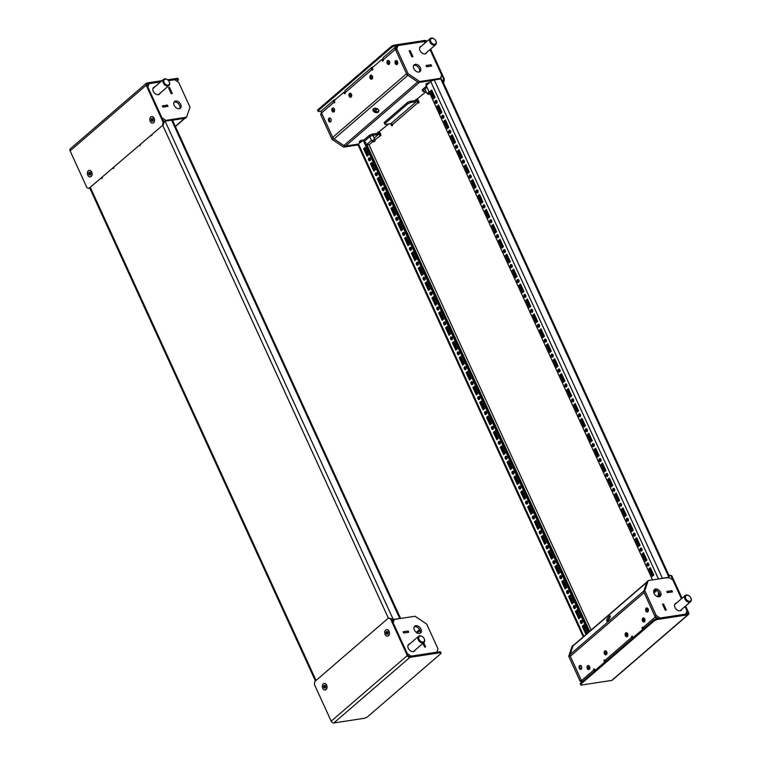 <?xml version="1.0" encoding="UTF-8"?>
<svg xmlns="http://www.w3.org/2000/svg" width="761" height="761" viewBox="0 0 761 761"><rect width="100%" height="100%" fill="white"/><g stroke="black" fill="none" stroke-linecap="round" stroke-linejoin="round"><path stroke-width="1.14" d="M372.072 79.001A2.055 1.389 81.3 0 1 371.558 79.239A2.055 1.389 81.3 0 1 369.97 77.822A2.055 1.389 81.3 0 1 370.426 75.415A2.055 1.389 81.3 0 1 370.94 75.177A2.055 1.389 81.3 0 1 372.529 76.604A2.055 1.389 81.3 0 1 372.072 79.001M372.034 79.02A2.055 1.389 81.3 0 1 370.883 77.289A2.055 1.389 81.3 0 1 371.425 75.263A2.055 1.389 81.3 0 1 371.463 75.244M349.499 93.46A2.055 1.389 -98.7 0 0 349.042 95.857A2.055 1.389 -98.7 0 0 350.631 97.284A2.055 1.389 -98.7 0 0 351.135 97.047A2.055 1.389 -98.7 0 0 351.601 94.64A2.055 1.389 -98.7 0 0 350.012 93.223A2.055 1.389 -98.7 0 0 349.499 93.46M350.526 93.28A2.055 1.389 -98.7 0 0 350.498 93.308A2.055 1.389 -98.7 0 0 349.955 95.334A2.055 1.389 -98.7 0 0 351.106 97.066M332.376 108.224A2.055 1.389 -98.7 0 0 331.91 110.621A2.055 1.389 -98.7 0 0 333.508 112.048A2.055 1.389 -98.7 0 0 334.012 111.81A2.055 1.389 -98.7 0 0 334.479 109.403A2.055 1.389 -98.7 0 0 332.89 107.986A2.055 1.389 -98.7 0 0 332.376 108.224M333.404 108.043A2.055 1.389 -98.7 0 0 333.375 108.072A2.055 1.389 -98.7 0 0 332.833 110.098A2.055 1.389 -98.7 0 0 333.984 111.829M328.99 118.221A2.055 1.389 -98.7 0 0 328.533 120.618A2.055 1.389 -98.7 0 0 330.122 122.045A2.055 1.389 -98.7 0 0 330.635 121.798A2.055 1.389 -98.7 0 0 331.092 119.401A2.055 1.389 -98.7 0 0 329.503 117.974A2.055 1.389 -98.7 0 0 328.99 118.221M330.027 118.041A2.055 1.389 -98.7 0 0 329.989 118.069A2.055 1.389 -98.7 0 0 329.446 120.095A2.055 1.389 -98.7 0 0 330.597 121.827M383.278 60.576A0.856 0.58 81.3 0 1 383.24 60.5L382.754 59.425L381.746 59.577L372.234 67.777L372.728 68.851A0.856 0.58 81.3 0 1 371.777 69.679A2.74 1.864 -130.8 0 1 371.986 67.291A2.74 1.864 -130.8 0 1 372.69 66.978L373.27 66.892M425.351 42.759L423.687 41.636L397.917 45.584L396.281 46.64A2.74 1.864 49.2 0 0 395.577 46.954L383.401 57.446A2.74 1.864 49.2 0 0 383.192 59.834A0.856 0.58 81.3 0 1 382.241 60.652L381.746 59.577M371.986 67.291L345.351 90.255A2.74 1.864 49.2 0 0 345.142 92.642A0.856 0.58 81.3 0 1 344.191 93.46L343.696 92.385L334.184 100.585L334.678 101.66A0.856 0.58 81.3 0 1 333.727 102.478A2.74 1.864 -130.8 0 1 333.936 100.1A2.74 1.864 -130.8 0 1 334.631 99.786L335.221 99.701M389.194 64.238A2.055 1.389 81.3 0 1 388.681 64.476A2.055 1.389 81.3 0 1 387.092 63.058A2.055 1.389 81.3 0 1 387.549 60.652A2.055 1.389 81.3 0 1 388.062 60.414A2.055 1.389 81.3 0 1 389.651 61.841A2.055 1.389 81.3 0 1 389.194 64.238M389.156 64.266A2.055 1.389 81.3 0 1 388.005 62.526A2.055 1.389 81.3 0 1 388.548 60.5A2.055 1.389 81.3 0 1 388.586 60.48M397.223 64.39A2.055 1.389 81.3 0 1 396.709 64.628A2.055 1.389 81.3 0 1 395.121 63.211A2.055 1.389 81.3 0 1 395.577 60.804A2.055 1.389 81.3 0 1 396.091 60.566A2.055 1.389 81.3 0 1 397.68 61.993A2.055 1.389 81.3 0 1 397.223 64.39M397.194 64.419A2.055 1.389 81.3 0 1 396.034 62.678A2.055 1.389 81.3 0 1 396.586 60.652A2.055 1.389 81.3 0 1 396.614 60.633M396.557 60.671A3.767 2.54 -98.7 0 0 397.689 63.639M360.838 141.85A2.055 0.59 -24.6 0 1 359.278 141.936A2.055 0.59 -24.6 0 1 359.639 141.318A2.055 0.59 -24.6 0 1 362.854 140.11M373.413 108.775A3.082 2.093 -161.4 0 0 372.957 109.441A3.082 2.093 -161.4 0 0 374.669 112.19A3.082 2.093 -161.4 0 0 378.341 112.086A3.082 2.093 -161.4 0 0 378.797 111.41A3.082 2.093 -161.4 0 0 377.095 108.661A3.082 2.093 -161.4 0 0 373.413 108.775M373.204 108.994A3.082 2.093 -161.4 0 0 375.325 111.391A3.082 2.093 -161.4 0 0 378.664 111.135A3.082 2.093 -161.4 0 0 378.873 110.906M429.442 82.702A2.055 0.59 155.4 0 0 426.236 83.9A2.055 0.59 155.4 0 0 425.865 84.528A2.055 0.59 155.4 0 0 427.435 84.433M333.936 100.1L321.76 110.592A2.74 1.864 49.2 0 0 321.551 112.98L332.709 137.361A2.74 1.864 49.2 0 0 334.069 138.959L343.867 145.541A2.74 1.864 49.2 0 0 345.599 146.026L358.25 144.086L344.771 146.15L343.63 147.139L358.05 144.932M395.577 46.954A2.74 1.864 49.2 0 0 395.368 49.332L406.536 73.712L332.709 137.361M334.764 102.402A0.856 0.58 81.3 0 1 334.726 102.326A1.37 0.932 -130.8 0 1 334.612 101.517M343.696 92.385L344.704 92.233L345.19 93.308L344.191 93.46M372.814 69.593A0.856 0.58 81.3 0 1 372.776 69.517A1.37 0.932 -130.8 0 1 372.662 68.709M412.871 56.742L410.179 50.73L409.18 50.882L411.92 56.856L412.919 56.695M411.901 56.885L412.957 56.723L410.198 50.692L409.142 50.854L411.92 56.856M440.552 78.944L440.486 79.001A2.74 1.864 49.2 0 0 440.552 78.944A2.74 1.864 49.2 0 0 440.942 77.032M426.131 91.729L416.267 99.596A2.74 1.864 49.2 0 0 416.961 99.282A2.74 1.864 49.2 0 0 417.332 98.759M373.927 110.497L376.372 108.385M418.455 72.105L419.406 71.857M374.992 111.249L377.627 108.975M334.069 138.959L407.896 75.31L417.684 81.903L343.867 145.541M345.599 146.026L419.416 82.388L433.019 80.305L418.588 82.511L406.983 74.702L395.644 49.931L396.776 46.564M426.607 66.778L431.658 65.998L431.078 64.742L426.027 65.522L426.607 66.778L426.065 65.541L431.068 64.78L431.573 66.017M388.757 123.948L378.207 132.404A2.74 1.864 49.2 0 0 378.911 132.091A2.74 1.864 49.2 0 0 379.282 131.567M426.617 66.74L431.62 65.969M419.359 71.953A4.452 3.034 49.2 0 0 419.216 68.68A4.452 3.034 49.2 0 0 413.718 65.417M413.86 68.69A4.452 3.034 49.2 0 0 420.015 71.572A4.452 3.034 49.2 0 0 420.357 67.7A4.452 3.034 49.2 0 0 414.203 64.818A4.452 3.034 49.2 0 0 413.86 68.69M421.432 46.136A4.452 3.034 49.2 0 0 420.329 46.64A4.452 3.034 49.2 0 0 419.986 50.511A4.452 3.034 49.2 0 0 426.15 53.384A4.452 3.034 49.2 0 0 426.807 52.366M397.917 45.584L396.785 48.951L408.124 73.722L419.73 81.522L440.495 78.345L441.627 74.978L430.013 49.598M419.73 81.522L418.588 82.511M408.124 73.722L406.983 74.702M440.495 78.345L439.573 79.144M396.785 48.951L395.644 49.931M321.38 112.504L320.685 114.559L321.827 113.579L333.166 138.35L344.771 146.15M320.685 114.559L332.024 139.33L343.63 147.139M333.166 138.35L332.024 139.33M604.757 650.997A2.055 1.389 81.3 0 1 605.271 650.76A2.055 1.389 81.3 0 1 606.859 652.187A2.055 1.389 81.3 0 1 606.403 654.584A2.055 1.389 81.3 0 1 605.889 654.821A2.055 1.389 81.3 0 1 604.301 653.404A2.055 1.389 81.3 0 1 604.757 650.997M606.374 654.612A2.055 1.389 81.3 0 1 605.214 652.871A2.055 1.389 81.3 0 1 605.766 650.845A2.055 1.389 81.3 0 1 605.794 650.826M627.33 636.538A2.055 1.389 -98.7 0 0 627.787 634.141A2.055 1.389 -98.7 0 0 626.198 632.714A2.055 1.389 -98.7 0 0 625.694 632.962A2.055 1.389 -98.7 0 0 625.228 635.359A2.055 1.389 -98.7 0 0 626.817 636.786A2.055 1.389 -98.7 0 0 627.33 636.538M626.722 632.781A2.055 1.389 -98.7 0 0 626.693 632.81A2.055 1.389 -98.7 0 0 626.141 634.836A2.055 1.389 -98.7 0 0 627.302 636.567M644.453 621.775A2.055 1.389 -98.7 0 0 644.909 619.378A2.055 1.389 -98.7 0 0 643.321 617.951A2.055 1.389 -98.7 0 0 642.817 618.198A2.055 1.389 -98.7 0 0 642.351 620.596A2.055 1.389 -98.7 0 0 643.939 622.022A2.055 1.389 -98.7 0 0 644.453 621.775M643.844 618.018A2.055 1.389 -98.7 0 0 643.816 618.046A2.055 1.389 -98.7 0 0 643.264 620.072A2.055 1.389 -98.7 0 0 644.424 621.804M647.839 611.777A2.055 1.389 -98.7 0 0 648.296 609.38A2.055 1.389 -98.7 0 0 646.707 607.963A2.055 1.389 -98.7 0 0 646.194 608.201A2.055 1.389 -98.7 0 0 645.737 610.598A2.055 1.389 -98.7 0 0 647.326 612.025A2.055 1.389 -98.7 0 0 647.839 611.777M647.231 608.02A2.055 1.389 -98.7 0 0 647.202 608.049A2.055 1.389 -98.7 0 0 646.65 610.075A2.055 1.389 -98.7 0 0 647.811 611.806M605.014 660.253A0.856 0.58 81.3 0 0 605.1 660.995L604.101 661.147A0.856 0.58 81.3 0 1 605.052 660.329A2.74 1.864 49.2 0 0 605.813 661.423M594.398 671.269A2.74 1.864 -130.8 0 1 593.637 670.165A0.856 0.58 81.3 0 1 594.588 669.347L595.083 670.422L604.595 662.222L604.101 661.147M595.112 670.65A1.37 0.932 -130.8 0 1 594.636 670.013A0.856 0.58 81.3 0 1 594.55 669.271M632.448 638.46A2.74 1.864 -130.8 0 1 631.687 637.366A0.856 0.58 81.3 0 1 632.638 636.538L633.133 637.613L642.645 629.414L642.151 628.339A0.856 0.58 81.3 0 1 643.102 627.521A2.74 1.864 49.2 0 0 643.863 628.624M633.162 637.851A1.37 0.932 -130.8 0 1 632.686 637.214A0.856 0.58 81.3 0 1 632.6 636.472M643.492 628.938L643.15 628.186A0.856 0.58 81.3 0 1 643.064 627.445M587.635 665.761A2.055 1.389 81.3 0 1 588.148 665.523A2.055 1.389 81.3 0 1 589.737 666.95A2.055 1.389 81.3 0 1 589.28 669.347A2.055 1.389 81.3 0 1 588.767 669.585A2.055 1.389 81.3 0 1 587.178 668.168A2.055 1.389 81.3 0 1 587.635 665.761M589.252 669.366A2.055 1.389 81.3 0 1 588.091 667.635A2.055 1.389 81.3 0 1 588.643 665.609A2.055 1.389 81.3 0 1 588.672 665.59M579.606 665.609A2.055 1.389 81.3 0 1 580.12 665.371A2.055 1.389 81.3 0 1 581.708 666.788A2.055 1.389 81.3 0 1 581.252 669.195A2.055 1.389 81.3 0 1 580.738 669.433A2.055 1.389 81.3 0 1 579.15 668.015A2.055 1.389 81.3 0 1 579.606 665.609M581.214 669.214A2.055 1.389 81.3 0 1 580.063 667.483A2.055 1.389 81.3 0 1 580.605 665.456A2.055 1.389 81.3 0 1 580.633 665.428M589.842 667.445L589.09 667.559A3.767 2.54 -98.7 0 0 589.746 668.586M607.735 620.567A3.082 0.847 -56.1 0 0 609.761 617.875A3.082 0.847 -56.1 0 0 610.179 615.868A3.082 0.847 -56.1 0 0 609.181 616.277A3.082 0.847 -56.1 0 0 607.154 618.969A3.082 0.847 -56.1 0 0 606.736 620.986A3.082 0.847 -56.1 0 0 607.735 620.567M656.724 618.674A2.74 1.864 -130.8 0 1 655.278 617.019L644.12 592.638L570.293 656.286A2.74 1.864 -130.8 0 1 570.113 654.508L572.985 645.984A2.74 1.864 -130.8 0 1 573.385 645.376L646.926 581.975M582.222 681.77A2.74 1.864 -130.8 0 1 581.461 680.667L570.293 656.286M605.1 660.995L605.442 661.747M644.928 619.425L643.445 620.7M627.806 634.189L626.322 635.464M606.878 652.225L605.395 653.509M662.527 604.244L665.247 610.227L666.265 610.065L663.535 604.091L662.508 604.263M589.09 667.559L588.272 668.272M667.368 592.657L666.845 591.449L671.858 590.65L672.429 591.906L667.378 592.676L666.826 591.468M648.229 609.161L646.736 610.446M647.468 608.153L646.736 608.781M570.113 654.508L643.93 590.859L646.802 582.336A2.74 1.864 -130.8 0 1 647.202 581.737M667.387 592.638L672.353 591.915M610.075 617.19A3.082 0.847 -56.1 0 0 607.925 620.386M656.524 590.688L653.927 593.019M658.883 592.4L659.34 593.418A2.055 1.389 81.3 0 1 659.026 596.186L658.322 596.795M666.845 591.449L671.849 590.679L672.391 591.877M581.727 682.189L580.044 681.057L568.705 656.277L572.11 646.175L573.67 645.128M580.044 681.057L581.185 680.068L569.846 655.297L573.252 645.195M568.705 656.277L569.846 655.297M654.089 593.399A4.452 3.034 -130.8 0 1 654.431 589.528A4.452 3.034 -130.8 0 1 660.586 592.4A4.452 3.034 -130.8 0 1 660.244 596.282A4.452 3.034 -130.8 0 1 654.089 593.399M653.946 590.127A4.452 3.034 -130.8 0 1 659.445 593.39A4.452 3.034 -130.8 0 1 659.587 596.662M681.799 609.304A4.452 3.034 -130.8 0 1 681.133 610.322A4.452 3.034 -130.8 0 1 674.978 607.449A4.452 3.034 -130.8 0 1 675.321 603.578A4.452 3.034 -130.8 0 1 676.424 603.073M658.046 618.474L655.002 616.429L643.663 591.649L647.069 581.547L648.21 580.567L668.976 577.39L672.838 579.987L681.437 598.755M684.995 606.546L686.917 610.731L685.785 614.098L660.015 618.046L656.144 615.44L644.805 590.669L648.21 580.567M662.489 604.215L663.544 604.053L666.303 610.084L665.257 610.246L662.489 604.215M643.663 591.649L644.805 590.669M655.002 616.429L656.144 615.44M171.244 93.717L168.485 87.686L169.532 87.525L172.29 93.555L171.244 93.717L172.205 93.565M167.943 106.331L162.94 107.092L162.369 105.912L167.391 105.132L167.896 106.369M185.304 118.012A2.74 1.864 -130.8 0 1 184.6 118.316L172.414 120.181L185.437 118.193L186.578 117.213L165.812 120.39L161.941 117.784L147.872 87.039L149.004 83.672L160.609 81.903M162.949 120.209L164.871 121.341L164.167 121.446A2.74 1.864 -130.8 0 1 163.501 121.427M171.254 93.679L168.504 87.734M172.252 93.527L169.522 87.563L168.523 87.715M162.94 107.092L162.35 105.874L167.401 105.104L167.981 106.35L162.921 107.13M180.699 104.371A4.452 3.034 -130.8 0 1 180.357 108.243A4.452 3.034 -130.8 0 1 174.193 105.37A4.452 3.034 -130.8 0 1 174.535 101.498A4.452 3.034 -130.8 0 1 180.699 104.371M174.06 102.098A4.452 3.034 -130.8 0 1 179.558 105.36A4.452 3.034 -130.8 0 1 179.691 108.633M160.124 93.175A4.452 3.034 -130.8 0 1 159.468 94.193A4.452 3.034 -130.8 0 1 153.303 91.32A4.452 3.034 -130.8 0 1 153.646 87.448A4.452 3.034 -130.8 0 1 154.759 86.944M147.358 86.155L149.004 83.672M168.504 80.695L174.773 79.734L178.635 82.331L189.984 107.111L186.578 117.213M164.671 121.37L165.812 120.39M437.29 652.253A2.74 1.864 49.2 0 0 437.309 650.883M394.293 619.425L393.152 622.793L407.23 653.537L411.092 656.134L436.862 652.196L438.003 648.829L426.655 624.058L415.049 616.248L394.293 619.425L392.647 620.491A2.74 1.864 49.2 0 0 392.086 620.7M408.676 632.267L403.691 633.009L408.752 632.258L408.181 631.002L403.149 631.82M423.696 642.722L425.599 646.888L424.581 647.059L422.926 643.387L424.59 647.078L425.637 646.917L423.715 642.703M403.168 631.801L403.71 633L403.13 631.773L408.181 631.002L408.714 632.229M419.92 633.342A4.452 3.034 49.2 0 0 419.787 630.07A4.452 3.034 49.2 0 0 414.288 626.807M420.928 629.081A4.452 3.034 49.2 0 0 414.764 626.208A4.452 3.034 49.2 0 0 414.422 630.079A4.452 3.034 49.2 0 0 420.586 632.952A4.452 3.034 49.2 0 0 420.928 629.081M409.741 643.892A4.452 3.034 49.2 0 0 408.638 644.386A4.452 3.034 49.2 0 0 408.296 648.267A4.452 3.034 49.2 0 0 414.46 651.14A4.452 3.034 49.2 0 0 415.116 650.122M393.152 620.415L392.638 621.908M510.374 266.778A1.541 1.037 -98.7 0 0 511.459 267.568A1.541 1.037 -98.7 0 0 512.086 265.304A1.541 1.037 -98.7 0 0 510.992 264.514A1.541 1.037 -98.7 0 0 510.374 266.778M511.525 264.628A1.541 1.037 -98.7 0 0 511.373 266.626A1.541 1.037 -98.7 0 0 511.934 267.292M517.204 281.703A1.541 1.037 -98.7 0 0 518.289 282.483A1.541 1.037 -98.7 0 0 518.916 280.229A1.541 1.037 -98.7 0 0 517.822 279.439A1.541 1.037 -98.7 0 0 517.204 281.703M518.355 279.553A1.541 1.037 -98.7 0 0 518.203 281.551A1.541 1.037 -98.7 0 0 518.764 282.217M496.705 236.928A1.541 1.037 -98.7 0 0 497.799 237.717A1.541 1.037 -98.7 0 0 498.417 235.453A1.541 1.037 -98.7 0 0 497.333 234.664A1.541 1.037 -98.7 0 0 496.705 236.928M497.856 234.788A1.541 1.037 -98.7 0 0 497.704 236.776A1.541 1.037 -98.7 0 0 498.265 237.451M503.535 251.853A1.541 1.037 -98.7 0 0 504.629 252.642A1.541 1.037 -98.7 0 0 505.247 250.379A1.541 1.037 -98.7 0 0 504.163 249.589A1.541 1.037 -98.7 0 0 503.535 251.853M504.695 249.703A1.541 1.037 -98.7 0 0 504.543 251.701A1.541 1.037 -98.7 0 0 505.095 252.367M537.704 326.469A1.541 1.037 -98.7 0 0 538.788 327.259A1.541 1.037 -98.7 0 0 539.416 324.995A1.541 1.037 -98.7 0 0 538.322 324.205A1.541 1.037 -98.7 0 0 537.704 326.469M538.855 324.329A1.541 1.037 -98.7 0 0 538.702 326.317A1.541 1.037 -98.7 0 0 539.264 326.992M544.534 341.394A1.541 1.037 -98.7 0 0 545.618 342.184A1.541 1.037 -98.7 0 0 546.246 339.92A1.541 1.037 -98.7 0 0 545.152 339.13A1.541 1.037 -98.7 0 0 544.534 341.394M545.685 339.244A1.541 1.037 -98.7 0 0 545.532 341.242A1.541 1.037 -98.7 0 0 546.094 341.908M524.034 296.628A1.541 1.037 -98.7 0 0 525.128 297.408A1.541 1.037 -98.7 0 0 525.746 295.144A1.541 1.037 -98.7 0 0 524.662 294.364A1.541 1.037 -98.7 0 0 524.034 296.628M525.185 294.478A1.541 1.037 -98.7 0 0 525.033 296.467A1.541 1.037 -98.7 0 0 525.594 297.142M530.864 311.544A1.541 1.037 -98.7 0 0 531.958 312.333A1.541 1.037 -98.7 0 0 532.576 310.069A1.541 1.037 -98.7 0 0 531.492 309.28A1.541 1.037 -98.7 0 0 530.864 311.544M532.025 309.404A1.541 1.037 -98.7 0 0 531.872 311.392A1.541 1.037 -98.7 0 0 532.424 312.067M455.715 147.387A1.541 1.037 -98.7 0 0 456.8 148.176A1.541 1.037 -98.7 0 0 457.428 145.912A1.541 1.037 -98.7 0 0 456.334 145.123A1.541 1.037 -98.7 0 0 455.715 147.387M456.866 145.246A1.541 1.037 -98.7 0 0 456.714 147.234A1.541 1.037 -98.7 0 0 457.275 147.91M462.545 162.312A1.541 1.037 -98.7 0 0 463.63 163.101A1.541 1.037 -98.7 0 0 464.258 160.837A1.541 1.037 -98.7 0 0 463.164 160.048A1.541 1.037 -98.7 0 0 462.545 162.312M463.696 160.162A1.541 1.037 -98.7 0 0 463.544 162.16A1.541 1.037 -98.7 0 0 464.105 162.825M442.046 117.546A1.541 1.037 -98.7 0 0 443.14 118.326A1.541 1.037 -98.7 0 0 443.758 116.062A1.541 1.037 -98.7 0 0 442.664 115.282A1.541 1.037 -98.7 0 0 442.046 117.546M443.197 115.396A1.541 1.037 -98.7 0 0 443.045 117.394A1.541 1.037 -98.7 0 0 443.606 118.06M448.876 132.462A1.541 1.037 -98.7 0 0 449.97 133.251A1.541 1.037 -98.7 0 0 450.588 130.987A1.541 1.037 -98.7 0 0 449.504 130.207A1.541 1.037 -98.7 0 0 448.876 132.462M450.027 130.321A1.541 1.037 -98.7 0 0 449.875 132.309A1.541 1.037 -98.7 0 0 450.436 132.985M483.045 207.087A1.541 1.037 -98.7 0 0 484.129 207.867A1.541 1.037 -98.7 0 0 484.757 205.603A1.541 1.037 -98.7 0 0 483.663 204.823A1.541 1.037 -98.7 0 0 483.045 207.087M484.196 204.937A1.541 1.037 -98.7 0 0 484.044 206.925A1.541 1.037 -98.7 0 0 484.605 207.601M489.875 222.003A1.541 1.037 -98.7 0 0 490.959 222.792A1.541 1.037 -98.7 0 0 491.587 220.528A1.541 1.037 -98.7 0 0 490.493 219.748A1.541 1.037 -98.7 0 0 489.875 222.003M491.026 219.862A1.541 1.037 -98.7 0 0 490.874 221.851A1.541 1.037 -98.7 0 0 491.435 222.526M469.375 177.237A1.541 1.037 -98.7 0 0 470.469 178.026A1.541 1.037 -98.7 0 0 471.088 175.762A1.541 1.037 -98.7 0 0 470.003 174.973A1.541 1.037 -98.7 0 0 469.375 177.237M470.526 175.087A1.541 1.037 -98.7 0 0 470.374 177.085A1.541 1.037 -98.7 0 0 470.935 177.751M476.205 192.162A1.541 1.037 -98.7 0 0 477.299 192.942A1.541 1.037 -98.7 0 0 477.918 190.688A1.541 1.037 -98.7 0 0 476.833 189.898A1.541 1.037 -98.7 0 0 476.205 192.162M477.366 190.012A1.541 1.037 -98.7 0 0 477.214 192.01A1.541 1.037 -98.7 0 0 477.765 192.676M619.692 505.551A1.541 1.037 -98.7 0 0 620.776 506.341A1.541 1.037 -98.7 0 0 621.404 504.077A1.541 1.037 -98.7 0 0 620.31 503.287A1.541 1.037 -98.7 0 0 619.692 505.551M620.843 503.402A1.541 1.037 -98.7 0 0 620.691 505.399A1.541 1.037 -98.7 0 0 621.252 506.065M626.522 520.476A1.541 1.037 -98.7 0 0 627.616 521.266A1.541 1.037 -98.7 0 0 628.234 519.002A1.541 1.037 -98.7 0 0 627.15 518.212A1.541 1.037 -98.7 0 0 626.522 520.476M627.673 518.327A1.541 1.037 -98.7 0 0 627.521 520.324A1.541 1.037 -98.7 0 0 628.082 520.99M606.022 475.701A1.541 1.037 -98.7 0 0 607.116 476.491A1.541 1.037 -98.7 0 0 607.735 474.227A1.541 1.037 -98.7 0 0 606.65 473.447A1.541 1.037 -98.7 0 0 606.022 475.701M607.183 473.561A1.541 1.037 -98.7 0 0 607.031 475.549A1.541 1.037 -98.7 0 0 607.582 476.224M612.862 490.626A1.541 1.037 -98.7 0 0 613.946 491.416A1.541 1.037 -98.7 0 0 614.574 489.152A1.541 1.037 -98.7 0 0 613.48 488.362A1.541 1.037 -98.7 0 0 612.862 490.626M614.013 488.486A1.541 1.037 -98.7 0 0 613.861 490.474A1.541 1.037 -98.7 0 0 614.422 491.149M633.352 535.402A1.541 1.037 -98.7 0 0 634.446 536.182A1.541 1.037 -98.7 0 0 635.064 533.927A1.541 1.037 -98.7 0 0 633.98 533.138A1.541 1.037 -98.7 0 0 633.352 535.402M634.512 533.252A1.541 1.037 -98.7 0 0 634.36 535.249A1.541 1.037 -98.7 0 0 634.912 535.915M640.191 550.327A1.541 1.037 -98.7 0 0 641.276 551.107A1.541 1.037 -98.7 0 0 641.904 548.843A1.541 1.037 -98.7 0 0 640.81 548.063A1.541 1.037 -98.7 0 0 640.191 550.327M641.342 548.177A1.541 1.037 -98.7 0 0 641.19 550.165A1.541 1.037 -98.7 0 0 641.751 550.84M565.033 386.16A1.541 1.037 -98.7 0 0 566.117 386.949A1.541 1.037 -98.7 0 0 566.745 384.685A1.541 1.037 -98.7 0 0 565.651 383.905A1.541 1.037 -98.7 0 0 565.033 386.16M566.184 384.02A1.541 1.037 -98.7 0 0 566.032 386.008A1.541 1.037 -98.7 0 0 566.593 386.683M571.863 401.085A1.541 1.037 -98.7 0 0 572.957 401.875A1.541 1.037 -98.7 0 0 573.575 399.611A1.541 1.037 -98.7 0 0 572.481 398.821A1.541 1.037 -98.7 0 0 571.863 401.085M573.014 398.945A1.541 1.037 -98.7 0 0 572.862 400.933A1.541 1.037 -98.7 0 0 573.423 401.608M551.364 356.319A1.541 1.037 -98.7 0 0 552.457 357.099A1.541 1.037 -98.7 0 0 553.076 354.845A1.541 1.037 -98.7 0 0 551.991 354.055A1.541 1.037 -98.7 0 0 551.364 356.319M552.515 354.169A1.541 1.037 -98.7 0 0 552.362 356.167A1.541 1.037 -98.7 0 0 552.924 356.833M558.193 371.244A1.541 1.037 -98.7 0 0 559.287 372.024A1.541 1.037 -98.7 0 0 559.906 369.76A1.541 1.037 -98.7 0 0 558.821 368.98A1.541 1.037 -98.7 0 0 558.193 371.244M559.354 369.095A1.541 1.037 -98.7 0 0 559.202 371.092A1.541 1.037 -98.7 0 0 559.763 371.758M592.362 445.86A1.541 1.037 -98.7 0 0 593.447 446.64A1.541 1.037 -98.7 0 0 594.075 444.386A1.541 1.037 -98.7 0 0 592.981 443.596A1.541 1.037 -98.7 0 0 592.362 445.86M593.513 443.711A1.541 1.037 -98.7 0 0 593.361 445.708A1.541 1.037 -98.7 0 0 593.922 446.374M599.192 460.786A1.541 1.037 -98.7 0 0 600.286 461.566A1.541 1.037 -98.7 0 0 600.905 459.302A1.541 1.037 -98.7 0 0 599.82 458.522A1.541 1.037 -98.7 0 0 599.192 460.786M600.343 458.636A1.541 1.037 -98.7 0 0 600.191 460.624A1.541 1.037 -98.7 0 0 600.752 461.299M578.693 416.01A1.541 1.037 -98.7 0 0 579.787 416.8A1.541 1.037 -98.7 0 0 580.405 414.536A1.541 1.037 -98.7 0 0 579.321 413.746A1.541 1.037 -98.7 0 0 578.693 416.01M579.844 413.86A1.541 1.037 -98.7 0 0 579.692 415.858A1.541 1.037 -98.7 0 0 580.253 416.524M585.532 430.935A1.541 1.037 -98.7 0 0 586.617 431.725A1.541 1.037 -98.7 0 0 587.245 429.461A1.541 1.037 -98.7 0 0 586.151 428.671A1.541 1.037 -98.7 0 0 585.532 430.935M586.683 428.785A1.541 1.037 -98.7 0 0 586.531 430.783A1.541 1.037 -98.7 0 0 587.092 431.449M443.777 324.186A1.541 1.037 -98.7 0 0 444.871 324.976A1.541 1.037 -98.7 0 0 445.489 322.712A1.541 1.037 -98.7 0 0 444.405 321.922A1.541 1.037 -98.7 0 0 443.777 324.186M444.938 322.036A1.541 1.037 -98.7 0 0 444.785 324.034A1.541 1.037 -98.7 0 0 445.337 324.7M450.617 339.111A1.541 1.037 -98.7 0 0 451.701 339.901A1.541 1.037 -98.7 0 0 452.329 337.637A1.541 1.037 -98.7 0 0 451.235 336.847A1.541 1.037 -98.7 0 0 450.617 339.111M451.768 336.961A1.541 1.037 -98.7 0 0 451.615 338.959A1.541 1.037 -98.7 0 0 452.177 339.625M430.117 294.336A1.541 1.037 -98.7 0 0 431.202 295.125A1.541 1.037 -98.7 0 0 431.829 292.861A1.541 1.037 -98.7 0 0 430.736 292.081A1.541 1.037 -98.7 0 0 430.117 294.336M431.268 292.195A1.541 1.037 -98.7 0 0 431.116 294.184A1.541 1.037 -98.7 0 0 431.677 294.859M436.947 309.261A1.541 1.037 -98.7 0 0 438.041 310.05A1.541 1.037 -98.7 0 0 438.659 307.786A1.541 1.037 -98.7 0 0 437.575 306.997A1.541 1.037 -98.7 0 0 436.947 309.261M438.098 307.121A1.541 1.037 -98.7 0 0 437.946 309.109A1.541 1.037 -98.7 0 0 438.507 309.784M471.107 383.877A1.541 1.037 -98.7 0 0 472.2 384.666A1.541 1.037 -98.7 0 0 472.819 382.403A1.541 1.037 -98.7 0 0 471.734 381.622A1.541 1.037 -98.7 0 0 471.107 383.877M472.267 381.737A1.541 1.037 -98.7 0 0 472.115 383.725A1.541 1.037 -98.7 0 0 472.667 384.4M477.946 398.802A1.541 1.037 -98.7 0 0 479.03 399.592A1.541 1.037 -98.7 0 0 479.658 397.328A1.541 1.037 -98.7 0 0 478.564 396.538A1.541 1.037 -98.7 0 0 477.946 398.802M479.097 396.662A1.541 1.037 -98.7 0 0 478.945 398.65A1.541 1.037 -98.7 0 0 479.506 399.325M457.447 354.036A1.541 1.037 -98.7 0 0 458.531 354.816A1.541 1.037 -98.7 0 0 459.159 352.562A1.541 1.037 -98.7 0 0 458.065 351.772A1.541 1.037 -98.7 0 0 457.447 354.036M458.598 351.886A1.541 1.037 -98.7 0 0 458.445 353.884A1.541 1.037 -98.7 0 0 459.007 354.55M464.277 368.961A1.541 1.037 -98.7 0 0 465.371 369.741A1.541 1.037 -98.7 0 0 465.989 367.477A1.541 1.037 -98.7 0 0 464.904 366.697A1.541 1.037 -98.7 0 0 464.277 368.961M465.428 366.812A1.541 1.037 -98.7 0 0 465.275 368.8A1.541 1.037 -98.7 0 0 465.837 369.475M389.118 204.804A1.541 1.037 -98.7 0 0 390.212 205.584A1.541 1.037 -98.7 0 0 390.831 203.32A1.541 1.037 -98.7 0 0 389.746 202.54A1.541 1.037 -98.7 0 0 389.118 204.804M390.269 202.654A1.541 1.037 -98.7 0 0 390.117 204.642A1.541 1.037 -98.7 0 0 390.678 205.318M395.958 219.72A1.541 1.037 -98.7 0 0 397.042 220.509A1.541 1.037 -98.7 0 0 397.67 218.245A1.541 1.037 -98.7 0 0 396.576 217.456A1.541 1.037 -98.7 0 0 395.958 219.72M397.109 217.579A1.541 1.037 -98.7 0 0 396.957 219.568A1.541 1.037 -98.7 0 0 397.518 220.243M375.458 174.954A1.541 1.037 -98.7 0 0 376.543 175.743A1.541 1.037 -98.7 0 0 377.171 173.479A1.541 1.037 -98.7 0 0 376.077 172.69A1.541 1.037 -98.7 0 0 375.458 174.954M376.609 172.804A1.541 1.037 -98.7 0 0 376.457 174.802A1.541 1.037 -98.7 0 0 377.018 175.468M382.288 189.879A1.541 1.037 -98.7 0 0 383.382 190.659A1.541 1.037 -98.7 0 0 384.001 188.405A1.541 1.037 -98.7 0 0 382.907 187.615A1.541 1.037 -98.7 0 0 382.288 189.879M383.439 187.729A1.541 1.037 -98.7 0 0 383.287 189.727A1.541 1.037 -98.7 0 0 383.848 190.393M416.448 264.495A1.541 1.037 -98.7 0 0 417.542 265.275A1.541 1.037 -98.7 0 0 418.16 263.021A1.541 1.037 -98.7 0 0 417.076 262.231A1.541 1.037 -98.7 0 0 416.448 264.495M417.608 262.345A1.541 1.037 -98.7 0 0 417.456 264.343A1.541 1.037 -98.7 0 0 418.008 265.009M423.287 279.42A1.541 1.037 -98.7 0 0 424.372 280.2A1.541 1.037 -98.7 0 0 424.999 277.936A1.541 1.037 -98.7 0 0 423.906 277.156A1.541 1.037 -98.7 0 0 423.287 279.42M424.438 277.27A1.541 1.037 -98.7 0 0 424.286 279.268A1.541 1.037 -98.7 0 0 424.847 279.934M402.788 234.645A1.541 1.037 -98.7 0 0 403.872 235.434A1.541 1.037 -98.7 0 0 404.5 233.17A1.541 1.037 -98.7 0 0 403.406 232.381A1.541 1.037 -98.7 0 0 402.788 234.645M403.939 232.505A1.541 1.037 -98.7 0 0 403.787 234.493A1.541 1.037 -98.7 0 0 404.348 235.168M409.618 249.57A1.541 1.037 -98.7 0 0 410.712 250.359A1.541 1.037 -98.7 0 0 411.33 248.096A1.541 1.037 -98.7 0 0 410.246 247.306A1.541 1.037 -98.7 0 0 409.618 249.57M410.769 247.42A1.541 1.037 -98.7 0 0 410.617 249.418A1.541 1.037 -98.7 0 0 411.178 250.084M553.104 562.959A1.541 1.037 -98.7 0 0 554.189 563.749A1.541 1.037 -98.7 0 0 554.817 561.485A1.541 1.037 -98.7 0 0 553.723 560.695A1.541 1.037 -98.7 0 0 553.104 562.959M554.255 560.819A1.541 1.037 -98.7 0 0 554.103 562.807A1.541 1.037 -98.7 0 0 554.664 563.482M559.934 577.884A1.541 1.037 -98.7 0 0 561.019 578.674A1.541 1.037 -98.7 0 0 561.647 576.41A1.541 1.037 -98.7 0 0 560.553 575.62A1.541 1.037 -98.7 0 0 559.934 577.884M561.085 575.735A1.541 1.037 -98.7 0 0 560.933 577.732A1.541 1.037 -98.7 0 0 561.494 578.398M539.435 533.119A1.541 1.037 -98.7 0 0 540.529 533.899A1.541 1.037 -98.7 0 0 541.147 531.635A1.541 1.037 -98.7 0 0 540.063 530.855A1.541 1.037 -98.7 0 0 539.435 533.119M540.586 530.969A1.541 1.037 -98.7 0 0 540.434 532.966A1.541 1.037 -98.7 0 0 540.995 533.632M546.265 548.034A1.541 1.037 -98.7 0 0 547.359 548.824A1.541 1.037 -98.7 0 0 547.977 546.56A1.541 1.037 -98.7 0 0 546.893 545.78A1.541 1.037 -98.7 0 0 546.265 548.034M547.425 545.894A1.541 1.037 -98.7 0 0 547.273 547.882A1.541 1.037 -98.7 0 0 547.825 548.557M566.764 592.809A1.541 1.037 -98.7 0 0 567.858 593.599A1.541 1.037 -98.7 0 0 568.477 591.335A1.541 1.037 -98.7 0 0 567.392 590.546A1.541 1.037 -98.7 0 0 566.764 592.809M567.915 590.66A1.541 1.037 -98.7 0 0 567.763 592.657A1.541 1.037 -98.7 0 0 568.324 593.323M573.594 607.735A1.541 1.037 -98.7 0 0 574.688 608.515A1.541 1.037 -98.7 0 0 575.306 606.26A1.541 1.037 -98.7 0 0 574.222 605.471A1.541 1.037 -98.7 0 0 573.594 607.735M574.755 605.585A1.541 1.037 -98.7 0 0 574.603 607.582A1.541 1.037 -98.7 0 0 575.154 608.248M498.445 443.577A1.541 1.037 -98.7 0 0 499.53 444.357A1.541 1.037 -98.7 0 0 500.158 442.103A1.541 1.037 -98.7 0 0 499.064 441.313A1.541 1.037 -98.7 0 0 498.445 443.577M499.597 441.428A1.541 1.037 -98.7 0 0 499.444 443.425A1.541 1.037 -98.7 0 0 500.006 444.091M505.275 458.502A1.541 1.037 -98.7 0 0 506.36 459.283A1.541 1.037 -98.7 0 0 506.988 457.019A1.541 1.037 -98.7 0 0 505.894 456.239A1.541 1.037 -98.7 0 0 505.275 458.502M506.426 456.353A1.541 1.037 -98.7 0 0 506.274 458.341A1.541 1.037 -98.7 0 0 506.836 459.016M484.776 413.727A1.541 1.037 -98.7 0 0 485.87 414.517A1.541 1.037 -98.7 0 0 486.488 412.253A1.541 1.037 -98.7 0 0 485.394 411.463A1.541 1.037 -98.7 0 0 484.776 413.727M485.927 411.577A1.541 1.037 -98.7 0 0 485.775 413.575A1.541 1.037 -98.7 0 0 486.336 414.241M491.606 428.652A1.541 1.037 -98.7 0 0 492.7 429.442A1.541 1.037 -98.7 0 0 493.318 427.178A1.541 1.037 -98.7 0 0 492.234 426.388A1.541 1.037 -98.7 0 0 491.606 428.652M492.757 426.502A1.541 1.037 -98.7 0 0 492.605 428.5A1.541 1.037 -98.7 0 0 493.166 429.166M525.775 503.268A1.541 1.037 -98.7 0 0 526.859 504.058A1.541 1.037 -98.7 0 0 527.487 501.794A1.541 1.037 -98.7 0 0 526.393 501.004A1.541 1.037 -98.7 0 0 525.775 503.268M526.926 501.118A1.541 1.037 -98.7 0 0 526.774 503.116A1.541 1.037 -98.7 0 0 527.335 503.782M532.605 518.193A1.541 1.037 -98.7 0 0 533.689 518.973A1.541 1.037 -98.7 0 0 534.317 516.719A1.541 1.037 -98.7 0 0 533.223 515.929A1.541 1.037 -98.7 0 0 532.605 518.193M533.756 516.044A1.541 1.037 -98.7 0 0 533.604 518.041A1.541 1.037 -98.7 0 0 534.165 518.707M512.105 473.418A1.541 1.037 -98.7 0 0 513.199 474.208A1.541 1.037 -98.7 0 0 513.818 471.944A1.541 1.037 -98.7 0 0 512.733 471.164A1.541 1.037 -98.7 0 0 512.105 473.418M513.256 471.278A1.541 1.037 -98.7 0 0 513.104 473.266A1.541 1.037 -98.7 0 0 513.665 473.941M518.935 488.343A1.541 1.037 -98.7 0 0 520.029 489.133A1.541 1.037 -98.7 0 0 520.648 486.869A1.541 1.037 -98.7 0 0 519.563 486.079A1.541 1.037 -98.7 0 0 518.935 488.343M520.086 486.203A1.541 1.037 -98.7 0 0 519.934 488.191A1.541 1.037 -98.7 0 0 520.495 488.866M648.733 563.768A1.541 1.037 81.3 0 1 648.106 566.032A1.541 1.037 81.3 0 1 647.021 565.242A1.541 1.037 81.3 0 1 647.64 562.988A1.541 1.037 81.3 0 1 648.733 563.768M648.581 565.765A1.541 1.037 81.3 0 1 648.02 565.09A1.541 1.037 81.3 0 1 648.172 563.102M582.146 621.176A1.541 1.037 81.3 0 1 581.518 623.44A1.541 1.037 81.3 0 1 580.434 622.66A1.541 1.037 81.3 0 1 581.052 620.396A1.541 1.037 81.3 0 1 582.146 621.176M581.994 623.173A1.541 1.037 81.3 0 1 581.433 622.508A1.541 1.037 81.3 0 1 581.585 620.51M435.216 102.621A1.541 1.037 -98.7 0 0 436.3 103.401A1.541 1.037 -98.7 0 0 436.928 101.146A1.541 1.037 -98.7 0 0 435.834 100.357A1.541 1.037 -98.7 0 0 435.216 102.621M436.367 100.471A1.541 1.037 -98.7 0 0 436.215 102.469A1.541 1.037 -98.7 0 0 436.776 103.135M368.619 160.029A1.541 1.037 -98.7 0 0 369.713 160.818A1.541 1.037 -98.7 0 0 370.341 158.554A1.541 1.037 -98.7 0 0 369.247 157.765A1.541 1.037 -98.7 0 0 368.619 160.029M369.779 157.879A1.541 1.037 -98.7 0 0 369.627 159.877A1.541 1.037 -98.7 0 0 370.188 160.542M365.29 142.592L365.984 142.659L365.584 143.23M517.109 276.576L513.694 269.118L512.172 270.421L515.587 277.889L517.109 276.576M523.948 291.501L520.524 284.034L519.002 285.346L522.427 292.814L523.948 291.501M503.449 246.726L500.034 239.268L498.512 240.581L501.927 248.038L503.449 246.726M510.279 261.651L506.864 254.193L505.342 255.506L508.757 262.964L510.279 261.651M544.438 336.267L541.023 328.809L539.501 330.122L542.916 337.58L544.438 336.267M551.278 351.192L547.863 343.734L546.341 345.047L549.756 352.505L551.278 351.192M530.778 306.426L527.363 298.959L525.841 300.272L529.256 307.739L530.778 306.426M537.608 321.342L534.193 313.884L532.671 315.197L536.086 322.654L537.608 321.342M462.45 157.185L459.035 149.727L457.513 151.039L460.928 158.497L462.45 157.185M469.29 172.11L465.865 164.652L464.343 165.965L467.758 173.422L469.29 172.11M448.79 127.344L445.375 119.877L443.853 121.189L447.268 128.657L448.79 127.344M455.62 142.259L452.205 134.802L450.683 136.114L454.098 143.572L455.62 142.259M489.78 216.885L486.365 209.418L484.843 210.73L488.258 218.198L489.78 216.885M496.619 231.801L493.195 224.343L491.673 225.656L495.097 233.113L496.619 231.801M476.12 187.035L472.705 179.577L471.183 180.89L474.598 188.347L476.12 187.035M482.95 201.96L479.535 194.493L478.013 195.805L481.428 203.273L482.95 201.96M626.436 515.349L623.012 507.891L621.49 509.204L624.914 516.662L626.436 515.349M633.266 530.274L629.851 522.817L628.329 524.12L631.744 531.587L633.266 530.274M612.767 485.499L609.352 478.041L607.83 479.354L611.245 486.812L612.767 485.499M619.597 500.424L616.182 492.966L614.66 494.279L618.075 501.737L619.597 500.424M640.096 545.199L636.681 537.732L635.159 539.045L638.574 546.512L640.096 545.199M646.926 560.125L643.511 552.657L641.989 553.97L645.404 561.437L646.926 560.125M571.768 395.967L568.353 388.5L566.831 389.813L570.246 397.271L571.768 395.967M578.607 410.883L575.192 403.425L573.67 404.738L577.085 412.196L578.607 410.883M558.108 366.117L554.693 358.65L553.171 359.963L556.586 367.43L558.108 366.117M564.938 381.042L561.523 373.575L560.001 374.888L563.416 382.355L564.938 381.042M599.107 455.658L595.682 448.191L594.16 449.504L597.585 456.971L599.107 455.658M605.937 470.583L602.522 463.116L601 464.429L604.415 471.896L605.937 470.583M585.437 425.808L582.022 418.35L580.5 419.663L583.915 427.121L585.437 425.808M592.267 440.733L588.852 433.275L587.33 434.588L590.745 442.046L592.267 440.733M441.951 112.419L438.536 104.951L437.014 106.264L440.429 113.731L441.951 112.419M440.781 78.954L668.929 577.285L669.347 576.248L442.303 80.333L440.781 78.954L434.274 79.953A2.74 0.79 -24.6 0 0 430.755 81.57L426.189 85.508L652.538 579.901M435.121 97.494L431.706 90.036L430.184 91.349L433.599 98.806L435.121 97.494M648.819 568.895L650.341 567.582L653.766 575.04L652.244 576.353L648.819 568.895L650.579 568.087M513.932 269.622L513.171 270.269L516.358 277.223M520.762 284.547L520.01 285.194L523.188 292.148M500.262 239.772L499.511 240.428L502.698 247.382M507.092 254.697L506.341 255.354L509.528 262.298M541.261 329.313L540.5 329.97L543.687 336.923M548.091 344.238L547.34 344.885L550.517 351.839M527.592 299.473L526.84 300.119L530.027 307.073M534.422 314.388L533.67 315.044L536.857 321.998M459.273 150.231L458.512 150.887L461.699 157.841M466.103 165.156L465.351 165.812L468.529 172.766M445.604 120.39L444.852 121.037L448.029 127.991M452.434 135.315L451.682 135.962L454.869 142.916M486.602 209.931L485.841 210.578L489.028 217.532M493.432 224.856L492.681 225.503L495.858 232.457M472.933 180.081L472.181 180.728L475.359 187.682M479.763 195.006L479.011 195.653L482.198 202.607M623.249 508.396L622.498 509.052L625.675 515.996M630.079 523.321L629.328 523.968L632.515 530.921M609.58 478.555L608.829 479.202L612.015 486.155M616.42 493.47L615.659 494.127L618.845 501.08M636.909 538.246L636.158 538.893L639.345 545.846M643.749 553.171L642.988 553.818L646.175 560.771M568.591 389.014L567.839 389.661L571.016 396.614M575.421 403.929L574.669 404.586L577.846 411.539M554.921 359.163L554.17 359.81L557.356 366.764M561.761 374.089L561 374.735L564.186 381.689M595.92 448.705L595.169 449.351L598.346 456.305M602.75 463.63L601.999 464.277L605.176 471.23M582.251 418.854L581.499 419.511L584.686 426.464M589.09 433.78L588.329 434.426L591.516 441.38M438.774 105.465L438.022 106.112L441.199 113.066M653.005 575.697L649.827 568.743M431.944 90.54L431.183 91.187L434.369 98.14M668.168 577.941L668.929 577.285L662.422 578.274A2.74 0.79 155.4 0 0 661.376 578.55M657.152 596.472L658.208 595.568L658.522 592.79L657.808 591.23M410.55 102.535L407.906 103.753L407.363 102.554L409.998 101.346L410.55 102.535L416.4 101.641A1.37 0.932 -130.8 0 1 417.951 102.678A0.856 0.58 -98.7 0 0 418.902 101.86L417.475 98.74M390.669 123.653L391.506 125.479A0.856 0.58 -98.7 0 0 392.457 124.661A1.37 0.932 49.2 0 0 390.907 123.615L385.056 124.519L384.153 122.569L407.363 102.554M372.5 135.344L369.856 136.552L369.304 135.363L371.948 134.145L372.5 135.344L378.35 134.45A1.37 0.932 -130.8 0 1 379.901 135.487A0.856 0.58 -98.7 0 0 380.852 134.668L379.416 131.539M380.938 135.41A0.856 0.58 81.3 0 1 380.9 135.334A2.74 1.864 -130.8 0 0 377.808 133.251L371.948 134.145M391.858 123.919L392.505 125.327A0.856 0.58 81.3 0 0 392.543 125.403M418.988 102.602A0.856 0.58 81.3 0 1 418.95 102.526A2.74 1.864 -130.8 0 0 415.858 100.442L409.998 101.346M659.416 593.59L659.207 595.406L658.208 595.568M657.732 596.681L659.207 595.406M371.454 140.395L366.859 144.352L369.056 144.837L367.991 144.305M426.455 86.098L422.203 89.76L423.106 91.71L425.922 91.282M426.997 87.287L422.745 90.959M369.856 136.552L364.605 141.08M369.304 135.363L364.053 139.891M366.859 144.352L366.146 144.466M407.906 103.753L384.695 123.758M658.522 592.79L659.026 592.714M583.268 636.852L357.965 144.742A2.74 0.79 -24.6 0 1 358.45 143.905L364.024 139.815L589.233 631.716M438.755 312.914L442.17 320.371L443.692 319.059L440.277 311.601L438.755 312.914L439.753 312.761L442.94 319.715M445.585 327.839L449 335.297L450.522 333.984L447.107 326.526L445.585 327.839L446.583 327.687L449.77 334.64M425.085 283.063L428.5 290.531L430.022 289.218L426.607 281.751L425.085 283.063L426.084 282.911L429.271 289.865M431.915 297.989L435.34 305.446L436.862 304.143L433.437 296.676L431.915 297.989L432.923 297.836L436.101 304.79M466.084 372.605L469.499 380.072L471.021 378.759L467.606 371.292L466.084 372.605L467.083 372.452L470.269 379.406M472.914 387.53L476.329 394.988L477.851 393.675L474.436 386.217L472.914 387.53L473.913 387.378L477.099 394.331M452.415 342.764L455.829 350.222L457.351 348.909L453.937 341.451L452.415 342.764L453.413 342.602L456.6 349.556M459.244 357.68L462.669 365.147L464.191 363.834L460.766 356.367L459.244 357.68L460.253 357.527L463.43 364.481M384.096 193.522L387.511 200.99L389.033 199.677L385.618 192.21L384.096 193.522L385.095 193.37L388.272 200.324M390.926 208.447L394.341 215.915L395.863 214.602L392.448 207.135L390.926 208.447L391.925 208.295L395.111 215.249M370.426 163.682L373.841 171.139L375.363 169.827L371.948 162.369L370.426 163.682L371.425 163.529L374.612 170.474M377.256 178.597L380.671 186.065L382.193 184.752L378.778 177.294L377.256 178.597L378.265 178.445L381.442 185.399M411.425 253.223L414.84 260.681L416.362 259.368L412.947 251.91L411.425 253.223L412.424 253.061L415.601 260.015M418.255 268.138L421.67 275.606L423.192 274.293L419.777 266.826L418.255 268.138L419.254 267.986L422.441 274.94M397.756 223.373L401.171 230.83L402.693 229.518L399.278 222.06L397.756 223.373L398.754 223.22L401.941 230.174M404.586 238.298L408.01 245.755L409.532 244.443L406.108 236.985L404.586 238.298L405.594 238.145L408.771 245.099M548.072 551.687L551.487 559.145L553.009 557.842L549.594 550.374L548.072 551.687L549.071 551.535L552.258 558.488M554.902 566.612L558.317 574.07L559.839 572.757L556.424 565.299L554.902 566.612L555.901 566.46L559.088 573.413M534.403 521.837L537.827 529.304L539.349 527.991L535.925 520.524L534.403 521.837L535.411 521.685L538.588 528.638M541.242 536.762L544.657 544.229L546.179 542.916L542.764 535.449L541.242 536.762L542.241 536.61L545.428 543.563M575.402 611.378L578.817 618.845L580.339 617.532L576.924 610.065L575.402 611.378L576.4 611.226L579.587 618.179M561.732 581.537L565.157 588.995L566.679 587.682L563.254 580.224L561.732 581.537L562.74 581.385L565.918 588.339M568.572 596.462L571.987 603.92L573.509 602.607L570.094 595.15L568.572 596.462L569.57 596.301L572.757 603.254M493.413 432.296L496.828 439.763L498.35 438.45L494.935 430.992L493.413 432.296L494.412 432.143L497.599 439.097M500.243 447.221L503.658 454.688L505.18 453.375L501.765 445.908L500.243 447.221L501.242 447.068L504.429 454.022M479.744 402.455L483.159 409.913L484.681 408.6L481.266 401.142L479.744 402.455L480.743 402.303L483.929 409.256M486.583 417.38L489.998 424.838L491.52 423.525L488.105 416.067L486.583 417.38L487.582 417.228L490.759 424.172M520.743 491.996L524.158 499.454L525.68 498.141L522.265 490.683L520.743 491.996L521.742 491.844L524.928 498.797M527.573 506.921L530.988 514.379L532.51 513.066L529.095 505.608L527.573 506.921L528.572 506.759L531.758 513.713M507.073 462.146L510.488 469.613L512.01 468.3L508.595 460.833L507.073 462.146L508.082 461.994L511.259 468.947M513.913 477.071L517.328 484.529L518.85 483.216L515.435 475.758L513.913 477.071L514.912 476.919L518.089 483.872M587.169 632.458L585.647 633.77L582.232 626.303L583.754 624.99L587.169 632.458M363.596 148.756L367.011 156.214L368.533 154.902L365.118 147.444L363.596 148.756L364.595 148.604L367.782 155.558M588.462 632.372L363.016 139.967M440.505 312.105L439.753 312.761M447.335 327.03L446.583 327.687M426.845 282.264L426.084 282.911M433.675 297.19L432.923 297.836M467.834 371.806L467.083 372.452M474.674 386.731L473.913 387.378M454.174 341.955L453.413 342.602M461.004 356.88L460.253 357.527M385.846 192.723L385.095 193.37M392.676 207.648L391.925 208.295M372.186 162.873L371.425 163.529M379.016 177.798L378.265 178.445M413.175 252.414L412.424 253.061M420.005 267.339L419.254 267.986M399.515 222.564L398.754 223.22M406.345 237.489L405.594 238.145M549.822 550.888L549.071 551.535M556.662 565.803L555.901 566.46M536.163 521.038L535.411 521.685M542.993 535.963L542.241 536.61M577.152 610.579L576.4 611.226M563.492 580.729L562.74 581.385M570.322 595.654L569.57 596.301M495.164 431.497L494.412 432.143M502.003 446.422L501.242 447.068M481.504 401.646L480.743 402.303M488.334 416.571L487.582 417.228M522.493 491.187L521.742 491.844M529.333 506.113L528.572 506.759M508.833 461.347L508.082 461.994M515.663 476.262L514.912 476.919M586.417 633.104L583.23 626.151L583.991 625.504M365.347 147.948L364.595 148.604M431.183 91.187L430.184 91.349M583.23 626.151L582.232 626.303M438.022 106.112L437.014 106.264M588.329 434.426L587.33 434.588M581.499 419.511L580.5 419.663M601.999 464.277L601 464.429M595.169 449.351L594.16 449.504M561 374.735L560.001 374.888M554.17 359.81L553.171 359.963M574.669 404.586L573.67 404.738M567.839 389.661L566.831 389.813M642.988 553.818L641.989 553.97M636.158 538.893L635.159 539.045M615.659 494.127L614.66 494.279M608.829 479.202L607.83 479.354M629.328 523.968L628.329 524.12M622.498 509.052L621.49 509.204M479.011 195.653L478.013 195.805M472.181 180.728L471.183 180.89M492.681 225.503L491.673 225.656M485.841 210.578L484.843 210.73M451.682 135.962L450.683 136.114M444.852 121.037L443.853 121.189M465.351 165.812L464.343 165.965M458.512 150.887L457.513 151.039M533.67 315.044L532.671 315.197M526.84 300.119L525.841 300.272M547.34 344.885L546.341 345.047M540.5 329.97L539.501 330.122M506.341 255.354L505.342 255.506M499.511 240.428L498.512 240.581M520.01 285.194L519.002 285.346M513.171 270.269L512.172 270.421M429.347 91.739L427.444 93.384M429.784 93.356L428.082 93.984L427.711 92.899L427.092 93.422M428.082 93.984L428.69 94.478L429.889 93.603M427.882 94.155L427.216 93.546M327.087 670.945A0.856 0.58 81.3 0 1 327.677 670.431M338.693 660.938A0.856 0.58 81.3 0 1 339.282 660.434M376.743 628.129A0.856 0.58 81.3 0 1 377.332 627.625M365.137 638.137A0.856 0.58 81.3 0 1 365.727 637.632M400.486 618.474A2.74 0.79 155.4 0 0 399.744 618.474L393.247 619.473L392.486 620.129L393.684 619.949M163.577 123.263L165.089 121.151L171.596 120.152A2.74 0.79 -24.6 0 1 172.566 120.324L400.628 618.455M102.25 178.055A0.856 0.58 81.3 0 1 102.212 177.988A1.37 0.932 -130.8 0 1 102.088 177.56M140.3 145.256A0.856 0.58 81.3 0 1 140.262 145.18A1.37 0.932 -130.8 0 1 140.138 144.761M150.935 135.448A0.856 0.58 -98.7 0 0 151.867 134.64M139.33 145.456A0.856 0.58 -98.7 0 0 140.262 144.647M112.885 168.257A0.856 0.58 -98.7 0 0 113.817 167.449M101.28 178.255A0.856 0.58 -98.7 0 0 102.212 177.456M391.905 620.31L393.57 620.044M164.281 122.045L163.71 122.112M391.278 618.94L393.247 619.473L165.089 121.151L164.214 122.331M392.486 620.129L391.544 619.511M392.238 619.949L392.01 620.538M426.94 41.389A2.331 1.589 49.2 0 0 424.847 40.438L394.027 45.156L394.417 45.993L391.772 47.201L317.955 110.849L318.307 111.601L321.389 111.125M426.445 41.817A1.37 0.932 49.2 0 0 425.237 41.275L394.417 45.993M443.615 79.087L444.319 78.973L443.996 81.75L443.292 81.855L443.615 79.087L430.089 49.532M444.319 78.973L430.621 49.075M391.772 47.201L391.392 46.364L317.565 110.012L317.955 110.849M391.392 46.364L394.027 45.156M443.996 81.75L443.244 82.397M685.613 606.013L688.591 612.519A2.331 1.589 -130.8 0 1 688.41 614.546L612.31 680.153A2.331 1.589 -130.8 0 1 611.72 680.42L580.9 685.138L580.538 684.386L654.355 620.738L653.975 619.901L656.619 618.693L657 619.53L654.355 620.738M688.41 614.546A2.331 1.589 -130.8 0 1 687.82 614.812L657 619.53M685.081 606.479L687.896 612.624A1.37 0.932 -130.8 0 1 687.44 613.975L656.619 618.693M580.538 684.386L580.158 683.549L653.975 619.901M671.059 575.858L669.1 575.05L671.754 575.744L671.059 575.858L681.514 598.688M671.754 575.744L682.046 598.232M91.691 171.967L91.729 172.053A3.082 2.083 81.3 0 1 92.11 174.545L92.1 174.63A3.301 2.226 -98.7 0 0 91.691 171.967A3.301 2.226 -98.7 0 0 89.379 170.34A3.301 2.226 -98.7 0 0 89.265 170.369M154.093 118.164L154.131 118.25A3.082 2.083 81.3 0 1 154.512 120.742L154.502 120.828A3.301 2.226 -98.7 0 0 154.093 118.164A3.301 2.226 -98.7 0 0 151.791 116.538A3.301 2.226 -98.7 0 0 151.667 116.566M162.702 124.804L163.025 122.026L163.729 121.922L163.406 124.69L88.885 188.443L86.925 187.634L70.088 150.868A2.331 1.589 -130.8 0 1 70.269 148.842L146.369 83.225A2.331 1.589 -130.8 0 1 146.968 82.968L162.055 80.656M163.025 122.026L146.188 85.251A2.331 1.589 -130.8 0 1 146.369 83.225M163.729 121.922L146.892 85.146A1.37 0.932 -130.8 0 1 147.349 83.805L160.79 81.741M168.409 80.58L178.169 79.087L177.789 78.25L178.169 79.087M167.572 79.81L177.789 78.25M176.952 81.199L178.531 79.838M88.885 188.443L163.406 124.69M391.164 618.693L390.469 618.798L407.306 655.573A2.331 1.589 49.2 0 0 409.932 657.342L440.752 652.624L440.372 651.787L441.114 653.376L367.297 717.024L364.652 718.232L333.832 722.95A2.331 1.589 49.2 0 1 331.197 721.181L314.369 684.405L314.683 681.637L388.51 617.989L391.164 618.693L408.001 655.459A1.37 0.932 49.2 0 0 409.551 656.505L440.372 651.787M441.114 653.376L440.752 652.624M326.593 685.033L326.631 685.119A3.082 2.083 81.3 0 1 327.011 687.611L327.002 687.697A3.301 2.226 -98.7 0 0 326.593 685.033A3.301 2.226 -98.7 0 0 324.281 683.407A3.301 2.226 -98.7 0 0 324.167 683.435M388.995 631.24L389.033 631.316A3.082 2.083 81.3 0 1 389.413 633.808L389.404 633.903A3.301 2.226 -98.7 0 0 388.995 631.24A3.301 2.226 -98.7 0 0 386.693 629.613A3.301 2.226 -98.7 0 0 386.569 629.632M390.469 618.798L388.51 617.989M375.049 140.775L372.7 141.717L373.841 141.927L375.049 140.775M374.973 139.862L374.174 139.311L372.272 140.947M372.909 141.556L372.538 140.462L371.92 140.994M372.7 141.717L372.043 141.118M431.944 38.307A3.453 2.35 -130.8 0 1 434.131 38.916A3.453 2.35 -130.8 0 1 435.815 40.866A3.453 2.35 -130.8 0 1 434.702 44.319A3.453 2.35 -130.8 0 1 430.802 41.703A3.453 2.35 -130.8 0 1 431.944 38.307M435.863 40.98A4.109 2.797 -130.8 0 1 435.92 41.094A4.109 2.797 -130.8 0 1 435.644 44.747A4.109 2.797 -130.8 0 1 434.598 45.213A4.109 2.797 -130.8 0 1 430.346 42.797A4.109 2.797 -130.8 0 1 430.269 38.516A4.109 2.797 -130.8 0 1 431.316 38.05A4.109 2.797 -130.8 0 1 433.922 38.773A4.109 2.797 -130.8 0 1 434.027 38.849M656.515 590.374L656.6 590.574A6.982 4.709 81.3 0 1 656.277 590.774L655.953 590.888A6.982 1.76 -119.1 0 1 655.792 590.878L655.64 590.897A6.982 6.468 -162.1 0 1 655.126 591.021L655.002 590.964A6.982 4.709 -98.7 0 0 655.326 590.774L655.354 590.698A6.982 1.76 -119.1 0 1 655.135 590.565L655.335 590.393A6.982 6.468 17.9 0 0 655.839 590.27M656.829 590.536A7.039 7.039 0 0 1 653.632 591.354A3.425 0.989 155.4 0 0 654.089 591.307M686.936 595.254A3.453 2.35 -130.8 0 1 689.124 595.863A3.453 2.35 -130.8 0 1 690.798 597.813A3.453 2.35 -130.8 0 1 689.685 601.266A3.453 2.35 -130.8 0 1 685.794 598.641A3.453 2.35 -130.8 0 1 686.936 595.254M690.855 597.918A4.109 2.797 -130.8 0 1 690.912 598.041A4.109 2.797 -130.8 0 1 690.627 601.685A4.109 2.797 -130.8 0 1 689.58 602.16A4.109 2.797 -130.8 0 1 685.328 599.744A4.109 2.797 -130.8 0 1 685.261 595.463A4.109 2.797 -130.8 0 1 686.308 594.997A4.109 2.797 -130.8 0 1 688.914 595.72A4.109 2.797 -130.8 0 1 689.019 595.796M152.666 121.189A1.541 1.037 -98.7 0 0 152.695 121.161L153.104 119.934A1.541 1.037 -98.7 0 0 153.094 119.819L152.514 118.564A1.541 1.037 -98.7 0 0 152.447 118.507L151.468 118.478A1.541 1.037 -98.7 0 0 151.401 118.526L150.992 119.753A1.541 1.037 -98.7 0 0 151.001 119.867L151.582 121.123A1.541 1.037 -98.7 0 0 151.648 121.189L152.628 121.218A1.541 1.037 -98.7 0 0 152.666 121.189M153.361 122.721A3.301 2.226 -98.7 0 0 154.103 118.868A3.301 2.226 -98.7 0 0 151.544 116.576A3.301 2.226 -98.7 0 0 150.726 116.966A3.301 2.226 -98.7 0 0 149.993 120.818A3.301 2.226 -98.7 0 0 152.552 123.111A3.301 2.226 -98.7 0 0 153.361 122.721M152.409 118.764L151.211 119.544M152.666 123.082A3.301 2.226 -98.7 0 0 152.79 123.073A3.301 2.226 -98.7 0 0 153.608 122.683A3.301 2.226 -98.7 0 0 154.502 120.828M152.076 119.42L152 119.601A1.541 1.037 -98.7 0 0 152 119.715L152.504 120.799M89.027 172.3A1.541 1.037 -98.7 0 0 88.999 172.328L88.59 173.556A1.541 1.037 -98.7 0 0 88.599 173.67L89.17 174.925A1.541 1.037 -98.7 0 0 89.246 174.982L90.226 175.02A1.541 1.037 -98.7 0 0 90.293 174.963L90.692 173.736A1.541 1.037 -98.7 0 0 90.692 173.622L90.112 172.367A1.541 1.037 -98.7 0 0 90.036 172.309L89.104 172.252A1.541 1.037 -98.7 0 0 89.027 172.3M88.324 170.768A3.301 2.226 -98.7 0 0 87.582 174.621A3.301 2.226 -98.7 0 0 90.14 176.913A3.301 2.226 -98.7 0 0 90.959 176.523A3.301 2.226 -98.7 0 0 91.701 172.671A3.301 2.226 -98.7 0 0 89.142 170.378A3.301 2.226 -98.7 0 0 88.324 170.768M89.674 173.223L89.589 173.403A1.541 1.037 -98.7 0 0 89.598 173.518L90.093 174.602M90.264 176.885A3.301 2.226 -98.7 0 0 90.388 176.875A3.301 2.226 -98.7 0 0 91.196 176.485A3.301 2.226 -98.7 0 0 92.1 174.63M90.007 172.566L88.799 173.346M168.019 85.137A3.453 2.35 -130.8 0 1 164.119 82.511A3.453 2.35 -130.8 0 1 165.261 79.125A3.453 2.35 -130.8 0 1 167.449 79.734A3.453 2.35 -130.8 0 1 169.132 81.684A3.453 2.35 -130.8 0 1 168.019 85.137M169.18 81.788A4.109 2.797 -130.8 0 1 169.246 81.912A4.109 2.797 -130.8 0 1 168.961 85.555A4.109 2.797 -130.8 0 1 167.915 86.031A4.109 2.797 -130.8 0 1 163.663 83.615A4.109 2.797 -130.8 0 1 163.586 79.334A4.109 2.797 -130.8 0 1 164.633 78.859A4.109 2.797 -130.8 0 1 167.239 79.591A4.109 2.797 -130.8 0 1 167.353 79.667M387.568 634.255A1.541 1.037 -98.7 0 0 387.596 634.227L387.996 633A1.541 1.037 -98.7 0 0 387.996 632.886L387.416 631.63A1.541 1.037 -98.7 0 0 387.349 631.573L386.369 631.544A1.541 1.037 -98.7 0 0 386.303 631.601L385.894 632.819A1.541 1.037 -98.7 0 0 385.903 632.943L386.474 634.189A1.541 1.037 -98.7 0 0 386.55 634.255L387.53 634.284A1.541 1.037 -98.7 0 0 387.568 634.255M388.262 635.787A3.301 2.226 -98.7 0 0 389.004 631.934A3.301 2.226 -98.7 0 0 386.445 629.642A3.301 2.226 -98.7 0 0 385.627 630.032A3.301 2.226 -98.7 0 0 384.885 633.894A3.301 2.226 -98.7 0 0 387.444 636.177A3.301 2.226 -98.7 0 0 388.262 635.787M387.311 631.83L386.103 632.619M387.568 636.158A3.301 2.226 -98.7 0 0 387.691 636.139A3.301 2.226 -98.7 0 0 388.51 635.749A3.301 2.226 -98.7 0 0 389.404 633.903M386.978 632.486L386.892 632.667A1.541 1.037 -98.7 0 0 386.902 632.781L387.406 633.875M323.929 685.366A1.541 1.037 -98.7 0 0 323.901 685.404L323.492 686.622A1.541 1.037 -98.7 0 0 323.501 686.736L324.072 687.992A1.541 1.037 -98.7 0 0 324.148 688.058L325.128 688.087A1.541 1.037 -98.7 0 0 325.194 688.03L325.594 686.803A1.541 1.037 -98.7 0 0 325.584 686.688L325.014 685.433A1.541 1.037 -98.7 0 0 324.937 685.376L323.967 685.347A1.541 1.037 -98.7 0 0 323.929 685.366M323.225 683.835A3.301 2.226 -98.7 0 0 322.483 687.697A3.301 2.226 -98.7 0 0 325.042 689.98A3.301 2.226 -98.7 0 0 325.86 689.59A3.301 2.226 -98.7 0 0 326.602 685.737A3.301 2.226 -98.7 0 0 324.043 683.445A3.301 2.226 -98.7 0 0 323.225 683.835M324.567 686.289L324.49 686.47A1.541 1.037 -98.7 0 0 324.5 686.584L324.995 687.668M325.166 689.961A3.301 2.226 -98.7 0 0 325.28 689.942A3.301 2.226 -98.7 0 0 326.098 689.552A3.301 2.226 -98.7 0 0 327.002 687.697M324.909 685.632L323.701 686.422M423.011 642.075A3.453 2.35 -130.8 0 1 419.111 639.459A3.453 2.35 -130.8 0 1 420.253 636.063A3.453 2.35 -130.8 0 1 422.441 636.672A3.453 2.35 -130.8 0 1 424.124 638.622A3.453 2.35 -130.8 0 1 423.011 642.075M424.172 638.736A4.109 2.797 -130.8 0 1 424.229 638.85A4.109 2.797 -130.8 0 1 423.953 642.503A4.109 2.797 -130.8 0 1 422.907 642.969A4.109 2.797 -130.8 0 1 418.655 640.553A4.109 2.797 -130.8 0 1 418.579 636.272A4.109 2.797 -130.8 0 1 419.625 635.806A4.109 2.797 -130.8 0 1 422.231 636.529A4.109 2.797 -130.8 0 1 422.336 636.605M383.192 59.834L395.368 49.332M345.142 92.642L371.777 69.679L372.776 69.517M321.551 112.98L333.727 102.478L334.726 102.326M415.154 100.557L416.115 99.282M377.104 133.356L378.065 132.081M333.004 110.735L334.488 109.451M350.127 95.972L351.611 94.687M371.054 77.926L372.538 76.642M388.177 63.163L389.661 61.879M383.24 60.5L382.241 60.652M594.636 670.013L593.637 670.165L581.461 680.667M632.686 637.214L631.687 637.366L605.052 660.329M643.15 628.186L642.151 628.339M655.278 617.019L643.102 627.521M644.434 618.465L643.226 619.502M627.311 633.228L626.103 634.265M606.384 651.273L605.176 652.31M646.802 582.336L572.985 645.984M184.6 118.316L175.315 126.326M417.104 632.962L419.967 630.498M416.2 632.353L419.501 629.509M430.755 81.57L658.493 578.997M366.707 144.371L589.661 631.345M434.274 79.953L662.422 578.274M431.963 90.597L431.211 91.244M418.95 102.526L417.951 102.678L392.457 124.661M380.9 135.334L374.935 139.767M372.11 141.175L372.7 141.708L369.056 144.837L591.192 630.022M378.35 134.45L374.155 138.064M416.4 101.641L390.907 123.615M391.506 125.479L392.505 125.327M583.896 636.31L358.45 143.905M427.292 93.603L427.872 94.145M399.744 618.474L171.596 120.152M388.357 618.122L162.721 125.28M316.062 680.448L90.426 187.615M140.262 145.18L139.51 145.294M151.867 135.173L151.116 135.287M102.212 177.988L101.46 178.103M113.817 167.981L113.066 168.095M425.237 41.275L424.315 42.064M611.72 680.42L687.82 614.812M686.089 614.184L687.896 612.624M146.797 84.281L147.349 83.805M70.088 150.868L146.188 85.251M409.932 657.342L333.832 722.95M407.306 655.573L331.197 721.181M374.583 139.71L374.964 140.795M375.011 140.176L375.078 140.766M656.011 590.184L656.277 590.774M655.544 590.346L655.792 590.878M655.953 590.888L655.687 590.308M655.64 590.897L655.402 590.374M152.514 120.695L151.515 120.847M152.162 119.915L151.154 120.076M152 119.715L151.001 119.867M152 119.601L150.992 119.753M89.589 173.403L88.59 173.556M90.112 174.497L89.104 174.649M89.75 173.717L88.752 173.869M89.598 173.518L88.599 173.67M387.416 633.761L386.417 633.913M387.054 632.99L386.055 633.142M386.902 632.781L385.903 632.943M386.892 632.667L385.894 632.819M324.49 686.47L323.492 686.622M325.014 687.563L324.005 687.716M324.652 686.783L323.653 686.945M324.5 686.584L323.501 686.736M415.563 100.49L416.961 99.282M377.513 133.299L378.911 132.091M644.567 618.636L643.235 619.787M627.445 633.399L626.113 634.55M606.517 651.445L605.185 652.596M185.009 118.259L175.411 126.535M368.124 144.362L369.313 144.628M426.664 92.909L424.914 89.085M89.798 188.157L315.435 680.99M375.03 139.976L372.88 135.287M371.492 140.481L369.741 136.657M375.125 140.795L375.116 140.205M435.644 44.747L425.038 53.888M430.269 38.516L419.672 47.658M690.627 601.685L680.03 610.826M685.261 595.463L674.655 604.595M152.59 118.735L152.019 118.821M152.162 119.401L151.163 119.563M152.685 120.771L152.076 120.866M90.283 174.573L89.674 174.669M89.76 173.204L88.761 173.356M90.188 172.538L89.617 172.623M163.586 79.334L152.99 88.466M168.961 85.555L158.364 94.697M387.492 631.801L386.921 631.887M387.064 632.477L386.065 632.629M387.587 633.846L386.978 633.932M325.175 687.649L324.567 687.735M324.662 686.279L323.663 686.432M325.09 685.604L324.519 685.69M418.579 636.272L407.982 645.414M423.953 642.503L413.347 651.644"/></g></svg>
